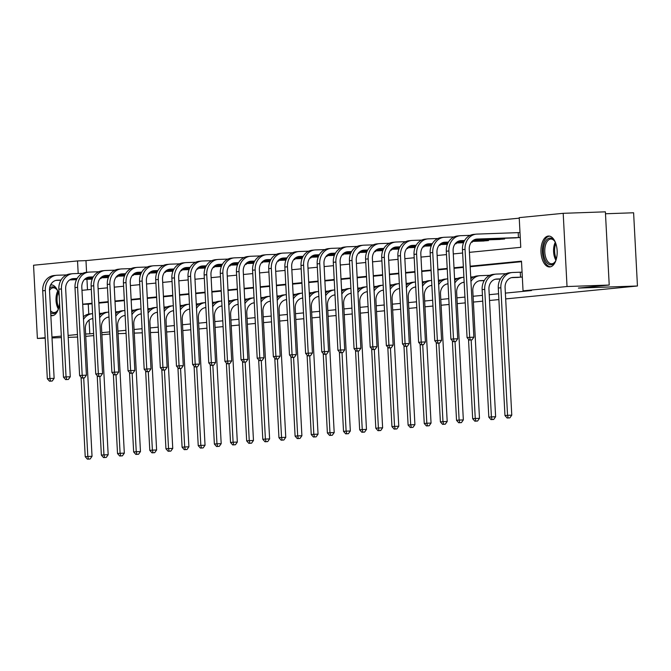 <?xml version="1.0" encoding="UTF-8"?>
<svg xmlns="http://www.w3.org/2000/svg" width="671" height="671" viewBox="0 0 671 671"><rect width="100%" height="100%" fill="white"/><g stroke="black" fill="none" stroke-linecap="round" stroke-linejoin="round"><path stroke-width="1.01" d="M549.876 266.932A15.467 8.102 88 0 1 549.616 266.949A15.467 8.102 88 0 1 540.985 252.036A15.467 8.102 88 0 1 548.257 236.066A15.467 8.102 88 0 1 548.526 236.049A15.467 8.102 88 0 1 557.156 250.962A15.467 8.102 88 0 1 549.876 266.932M59.568 302.764A15.467 8.102 88 0 1 52.321 315.705A15.467 8.102 88 0 1 52.053 315.731A15.467 8.102 88 0 1 50.845 315.596M50.652 284.84A15.467 8.102 88 0 1 50.702 284.84A15.467 8.102 88 0 1 50.962 284.823A15.467 8.102 88 0 1 59.224 296.23M605.485 213.764L633.609 212.774L637.45 285.997L505.682 298.914M45.2 338.184L37.391 338.452L33.55 265.238L77.534 260.927L78.188 273.491M519.237 218.159L85.972 260.625L77.534 260.927M469.423 252.346L520.763 247.314L519.211 217.63L563.195 213.319L567.029 286.534L523.044 290.845L521.493 261.162L470.153 266.194M567.029 286.534L609.218 285.049L605.385 211.835L563.195 213.319M498.888 299.576L489.536 300.499M482.743 301.162L473.39 302.076M465.246 302.873L457.245 303.661M449.1 304.458L441.107 305.246M432.954 306.043L424.961 306.823M416.808 307.62L408.815 308.408M400.671 309.205L392.669 309.994M384.525 310.79L376.532 311.57M368.379 312.376L360.386 313.156M352.233 313.953L344.24 314.741M336.096 315.538L328.094 316.318M319.95 317.123L311.956 317.903M303.804 318.7L295.81 319.488M287.658 320.285L279.664 321.065M271.52 321.87L263.518 322.65M255.374 323.447L247.381 324.236M239.228 325.032L231.235 325.812M223.082 326.618L215.089 327.398M206.945 328.194L198.943 328.983M190.799 329.78L182.806 330.56M174.653 331.365L166.651 331.969M85.972 260.625L86.584 272.342M86.953 279.312L87.498 289.78M99.987 278.65L101.053 278.54L101.019 277.802M116.125 277.064L117.199 276.964L117.157 276.226M132.271 275.479L133.344 275.378L133.303 274.64M148.417 273.902L149.49 273.793L149.448 273.055M164.563 272.317L165.628 272.216L165.594 271.478M180.7 270.732L181.774 270.631L181.732 269.893M196.846 269.155L197.92 269.046L197.878 268.308M212.992 267.57L214.066 267.461L214.024 266.731M229.138 265.984L230.203 265.884L230.17 265.146M245.276 264.408L246.349 264.299L246.307 263.56M261.422 262.822L262.495 262.713L262.453 261.984M277.568 261.237L278.641 261.136L278.599 260.398M293.713 259.66L294.779 259.551L294.745 258.813M309.851 258.075L310.925 257.966L310.883 257.236M325.997 256.49L327.071 256.389L327.029 255.651M342.143 254.913L343.216 254.804L343.175 254.066M358.289 253.328L359.354 253.219L359.32 252.489M374.426 251.742L375.5 251.642L375.458 250.904M390.572 250.166L391.646 250.057L391.604 249.318M406.718 248.58L407.792 248.471L407.75 247.742M422.864 246.995L423.929 246.894L423.896 246.156M439.002 245.418L440.075 245.309L440.033 244.571M455.148 243.833L456.221 243.724L456.179 242.994M471.294 242.248L472.359 242.147L472.325 241.409M482.29 241.057L488.505 240.562L488.471 239.824M498.436 239.472L504.651 238.977L504.609 238.239M514.582 237.895L520.251 237.45M519.991 232.501L518.859 232.611M89.084 320.084L89.805 333.848L93.63 333.47M101.782 332.673L109.776 331.893M117.92 331.088L125.922 330.308M134.066 329.511L142.067 328.723M150.212 327.926L158.205 327.146M166.358 326.341L174.351 325.561M182.495 324.764L190.497 323.976M198.641 323.179L206.634 322.399M214.787 321.594L222.78 320.813M230.933 320.017L238.926 319.228M247.071 318.431L255.072 317.651M263.217 316.846L271.21 316.066M279.362 315.269L287.356 314.481M295.508 313.684L303.502 312.896M311.646 312.099L319.648 311.319M327.792 310.522L335.785 309.734M343.938 308.937L351.931 308.148M360.084 307.352L368.077 306.572M376.221 305.775L384.223 304.986M392.367 304.189L400.361 303.401M408.513 302.604L416.506 301.824M424.659 301.027L432.652 300.239M440.797 299.442L448.798 298.654M456.943 297.857L464.936 297.077M473.089 296.272L482.441 295.357M489.234 294.695L498.587 293.781M505.372 293.11L531.482 290.551L523.044 290.845M521.518 261.69L470.178 266.723M463.384 267.394L454.032 268.308M447.238 268.97L437.886 269.893M431.092 270.556L421.749 271.47M414.955 272.141L405.603 273.055M398.809 273.718L389.457 274.64M382.663 275.303L373.311 276.217M366.517 276.888L357.173 277.802M350.379 278.465L341.027 279.388M334.233 280.05L324.881 280.964M318.088 281.635L308.735 282.55M301.95 283.212L292.598 284.135M285.804 284.798L276.452 285.712M269.658 286.383L260.306 287.297M253.512 287.96L244.16 288.882M237.375 289.545L228.023 290.459M221.229 291.13L211.877 292.044M205.083 292.707L195.731 293.63M188.937 294.292L179.585 295.206M172.799 295.877L163.447 296.792M156.653 297.463L147.301 298.377M140.507 299.04L131.155 299.954M124.361 300.625L115.009 301.539M108.224 302.21L98.872 303.124M92.078 303.787L88.253 304.164L88.773 314.07M102.629 313.198L101.187 313.34M118.775 311.612L117.333 311.755M134.913 310.036L133.479 310.17M151.059 308.45L149.625 308.593M167.205 306.865L165.762 307.008M183.351 305.288L181.908 305.422M199.488 303.703L198.054 303.846M215.634 302.118L214.2 302.26M231.78 300.541L230.338 300.675M247.918 298.956L246.483 299.098M264.064 297.37L262.629 297.513M280.21 295.785L278.775 295.928M296.356 294.208L294.913 294.351M312.493 292.623L311.059 292.766M328.639 291.038L327.205 291.18M344.785 289.461L343.351 289.604M360.931 287.876L359.488 288.018M377.068 286.291L375.634 286.433M393.214 284.714L391.78 284.856M409.36 283.128L407.926 283.271M425.506 281.543L424.064 281.686M441.644 279.966L440.21 280.109M457.79 278.381L456.355 278.524M473.936 276.796L472.501 276.938M490.082 275.219L488.639 275.353M506.219 273.634L504.785 273.776M516.653 277.467L522.323 277.031M522.063 272.082L520.931 272.191M77.593 337.043L68.207 337.37M61.397 337.614L52.011 337.941M609.218 285.049L578.385 288.077L637.45 285.997M89.805 333.848L85.62 333.999M77.459 334.527L68.106 335.441M61.313 336.112L51.969 337.027M45.175 337.689L37.391 338.452M109.885 333.999L101.891 334.787M93.739 335.584L85.745 336.364M118.062 333.68L126.081 333.395M134.259 333.11L142.277 332.824M150.455 332.539L158.473 332.254M463.359 266.865L454.007 267.779M447.213 268.442L437.861 269.365M431.067 270.027L421.715 270.941M414.921 271.612L405.578 272.527M398.784 273.189L389.432 274.112M382.638 274.775L373.286 275.689M366.492 276.36L357.14 277.274M350.346 277.945L341.002 278.859M334.208 279.522L324.856 280.436M318.062 281.107L308.71 282.021M301.916 282.692L292.564 283.607M285.771 284.269L276.427 285.192M269.633 285.854L260.281 286.769M253.487 287.44L244.135 288.354M237.341 289.016L227.989 289.939M221.195 290.602L211.851 291.516M205.058 292.187L195.706 293.101M188.912 293.764L179.56 294.686M172.766 295.349L163.414 296.263M156.62 296.934L147.276 297.849M140.482 298.511L131.13 299.434M124.336 300.096L114.984 301.011M108.19 301.682L98.838 302.596M92.044 303.258L82.701 304.181M81.971 290.325L91.323 289.411M98.117 288.74L107.469 287.825M114.263 287.163L123.607 286.24M130.4 285.578L139.753 284.663M146.546 283.992L155.898 283.078M162.692 282.416L172.044 281.493M178.838 280.83L188.182 279.916M194.976 279.245L204.328 278.331M211.122 277.668L220.474 276.746M227.268 276.083L236.62 275.169M243.414 274.498L252.757 273.583M259.551 272.921L268.903 271.998M275.697 271.336L285.049 270.421M291.843 269.75L301.195 268.836M307.981 268.174L317.333 267.251M324.127 266.588L333.479 265.674M340.272 265.003L349.625 264.089M356.418 263.426L365.77 262.504M372.556 261.841L381.908 260.927M388.702 260.256L398.054 259.341M404.848 258.679L414.2 257.756M420.994 257.094L430.346 256.179M437.131 255.508L446.483 254.594M453.277 253.932L462.629 253.009M88.253 304.164L82.709 304.357M92.858 318.759L91.751 318.8M99.409 313.407L102.445 313.282M92.85 318.608A9.914 8.438 84.4 0 0 92.816 318.608A9.914 8.438 84.4 0 0 85.351 328.773L92.036 456.314L90.124 459.006L87.406 459.165L90.124 459.006M87.406 459.165L85.225 456.716L81.057 377.211M85.225 456.716L87.817 456.465L83.699 377.958M83.498 319.421A14.871 12.657 -95.6 0 1 92.338 313.676A14.871 12.657 -95.6 0 1 92.59 313.659M83.355 316.779A14.871 12.657 -95.6 0 1 89.746 313.936L92.338 313.676M88.438 459.065L87.817 456.465L92.036 456.314M100.583 314.347L100.533 313.365M49.503 381.203L52.221 381.036L49.503 381.203L47.322 378.746L49.914 378.494L45.301 290.535A14.871 12.657 -95.6 0 1 56.507 275.286A14.871 12.657 -95.6 0 1 57.178 275.244L66.563 274.917M92.221 279.128L84.554 279.396M76.519 279.681L69.658 279.924M60.91 280.235L55.928 280.411M92.279 278.968L84.722 279.228M76.595 279.513L69.918 279.748M61.002 280.067L57.438 280.193A9.914 8.438 84.4 0 0 56.993 280.218A9.914 8.438 84.4 0 0 49.52 290.384L54.133 378.343L52.221 381.036M47.322 378.746L42.718 290.786A14.871 12.657 -95.6 0 1 53.923 275.546L56.507 275.286M50.535 381.094L49.914 378.494L54.133 378.343M58.578 308.509A13.378 7.012 88 0 1 57.538 310.623A13.378 7.012 88 0 1 50.694 312.728M50.585 310.765A12.388 6.492 -92 0 0 54.141 312.577A12.388 6.492 -92 0 0 57.781 310.203M51.952 284.898A15.366 8.044 -92 0 0 50.392 285.393M50.803 314.867A15.366 8.044 -92 0 0 53.034 315.58M49.637 288.06A13.378 7.012 88 0 1 56.792 289.528A13.378 7.012 88 0 1 57.974 291.558M57.069 289.931A12.388 6.492 -92 0 0 53.269 287.817A12.388 6.492 -92 0 0 49.52 290.342M556.133 259.736A13.378 7.012 88 0 1 555.102 261.849A13.378 7.012 88 0 1 551.117 264.81A13.378 7.012 88 0 1 543.435 252.137A13.378 7.012 88 0 1 549.717 238.096A13.378 7.012 88 0 1 554.355 240.755A13.378 7.012 88 0 1 555.538 242.785M554.632 241.157A12.388 6.492 -92 0 0 550.824 239.044A12.388 6.492 -92 0 0 550.614 239.052A12.388 6.492 -92 0 0 544.785 251.851A12.388 6.492 -92 0 0 551.696 263.804A12.388 6.492 -92 0 0 551.914 263.787A12.388 6.492 -92 0 0 555.345 261.43M549.515 236.125A15.366 8.044 -92 0 0 542.378 251.734A15.366 8.044 -92 0 0 550.597 266.806M109.004 317.173L107.897 317.215M115.555 311.83L118.591 311.696M108.996 317.022A9.914 8.438 84.4 0 0 108.962 317.031A9.914 8.438 84.4 0 0 101.489 327.188L108.174 454.728L106.27 457.421L103.544 457.588L106.27 457.421M103.544 457.588L101.371 455.131L97.203 375.634M101.371 455.131L103.955 454.879L99.845 376.372M99.644 317.844A14.871 12.657 -95.6 0 1 108.484 312.099A14.871 12.657 -95.6 0 1 108.736 312.074M99.501 315.194A14.871 12.657 -95.6 0 1 105.892 312.35L108.484 312.099M104.584 457.488L103.955 454.879L108.174 454.728M116.72 312.761L116.67 311.789M125.15 315.596L124.043 315.63M131.692 310.245L134.728 310.111M124.663 315.504L125.141 315.454A9.914 8.438 84.4 0 0 125.108 315.445A9.914 8.438 84.4 0 0 117.635 325.611L124.32 453.151L122.416 455.844L119.69 456.003L122.416 455.844M119.69 456.003L117.517 453.554L113.349 374.049M117.517 453.554L120.101 453.294L115.982 374.787M115.781 316.259A14.871 12.657 -95.6 0 1 124.621 310.514A14.871 12.657 -95.6 0 1 124.881 310.488M115.647 313.617A14.871 12.657 -95.6 0 1 122.038 310.765L124.621 310.514M120.721 455.903L120.101 453.294L124.32 453.151M132.866 311.176L132.816 310.203M65.649 379.618L68.367 379.459L65.649 379.618L63.468 377.169L66.052 376.909L61.447 288.949A14.871 12.657 -95.6 0 1 72.653 273.709A14.871 12.657 -95.6 0 1 73.324 273.659L82.701 273.332M108.366 277.551L100.692 277.819M92.657 278.096L85.804 278.339M77.056 278.65L72.074 278.826M108.425 277.383L100.86 277.651M92.741 277.937L86.064 278.171M77.148 278.482L73.584 278.608A9.914 8.438 84.4 0 0 73.139 278.641A9.914 8.438 84.4 0 0 65.666 288.798L70.27 376.767L68.367 379.459M63.468 377.169L58.855 289.201A14.871 12.657 -95.6 0 1 70.069 273.961L72.653 273.709M66.681 379.518L66.052 376.909L70.27 376.767M81.787 378.033L84.512 377.874L81.787 378.033L79.614 375.584L82.198 375.332L77.593 287.364A14.871 12.657 -95.6 0 1 88.798 272.124A14.871 12.657 -95.6 0 1 89.469 272.082L98.847 271.747M124.504 275.966L116.838 276.234M108.803 276.519L101.942 276.762M93.194 277.064L88.211 277.24M124.571 275.798L117.006 276.066M108.887 276.351L102.21 276.586M93.294 276.905L89.729 277.022A9.914 8.438 84.4 0 0 89.277 277.056A9.914 8.438 84.4 0 0 81.812 287.222L86.416 375.181L84.512 377.874M79.614 375.584L75.001 287.624A14.871 12.657 -95.6 0 1 86.207 272.376L88.798 272.124M82.827 377.932L82.198 375.332L86.416 375.181M141.296 314.011L140.189 314.053M147.838 308.66L150.874 308.534M140.809 313.919L141.287 313.877A9.914 8.438 84.4 0 0 141.254 313.86A9.914 8.438 84.4 0 0 133.781 324.026L140.465 451.566L138.553 454.259L135.836 454.418L138.553 454.259M135.836 454.418L133.655 451.969L129.495 372.464M133.655 451.969L136.247 451.717L132.128 373.202M131.927 314.674A14.871 12.657 -95.6 0 1 140.767 308.928A14.871 12.657 -95.6 0 1 141.027 308.912M131.793 312.032A14.871 12.657 -95.6 0 1 138.184 309.188L140.767 308.928M136.867 454.317L136.247 451.717L140.465 451.566M149.012 309.599L148.962 308.618M157.433 312.426L156.326 312.468M163.984 307.075L167.02 306.949M157.425 312.275A9.914 8.438 84.4 0 0 157.391 312.283A9.914 8.438 84.4 0 0 149.927 322.441L156.611 449.981L154.699 452.673L151.981 452.841L154.699 452.673M151.981 452.841L149.801 450.384L145.632 370.887M149.801 450.384L152.392 450.132L148.274 371.625M148.073 313.097A14.871 12.657 -95.6 0 1 156.913 307.352A14.871 12.657 -95.6 0 1 157.165 307.326M147.93 310.447A14.871 12.657 -95.6 0 1 154.322 307.603L156.913 307.352M153.013 452.74L152.392 450.132L156.611 449.981M165.158 308.014L165.108 307.041M173.579 310.849L172.472 310.883M180.13 305.498L183.166 305.364M173.093 310.757L173.571 310.707A9.914 8.438 84.4 0 0 173.537 310.698A9.914 8.438 84.4 0 0 166.064 320.864L172.749 448.404L170.845 451.097L168.119 451.256L170.845 451.097M168.119 451.256L165.947 448.807L161.778 369.302M165.947 448.807L168.53 448.547L164.42 370.04M164.219 311.512A14.871 12.657 -95.6 0 1 173.059 305.766A14.871 12.657 -95.6 0 1 173.311 305.741M164.076 308.87A14.871 12.657 -95.6 0 1 170.468 306.018L173.059 305.766M169.159 451.155L168.53 448.547L172.749 448.404M181.296 306.429L181.245 305.456M97.932 376.456L100.658 376.288L97.932 376.456L95.752 373.999L98.343 373.747L93.73 285.787A14.871 12.657 -95.6 0 1 104.936 270.539A14.871 12.657 -95.6 0 1 105.615 270.497L114.993 270.17M140.65 274.38L132.984 274.649M124.949 274.934L118.088 275.177M109.339 275.487L104.357 275.664M140.717 274.221L133.152 274.481M125.024 274.766L118.348 275.001M109.44 275.32L105.875 275.445A9.914 8.438 84.4 0 0 105.422 275.471A9.914 8.438 84.4 0 0 97.949 285.636L102.562 373.596L100.658 376.288M95.752 373.999L91.147 286.039A14.871 12.657 -95.6 0 1 102.353 270.799L104.936 270.539M98.964 376.347L98.343 373.747L102.562 373.596M114.078 374.871L116.796 374.712L114.078 374.871L111.898 372.422L114.489 372.162L109.876 284.202A14.871 12.657 -95.6 0 1 121.082 268.962A14.871 12.657 -95.6 0 1 121.753 268.912L131.139 268.585M156.796 272.803L149.13 273.072M141.095 273.349L134.234 273.592M125.485 273.902L120.503 274.078M156.855 272.636L149.297 272.904M141.17 273.189L134.494 273.424M125.578 273.734L122.013 273.86A9.914 8.438 84.4 0 0 121.568 273.894A9.914 8.438 84.4 0 0 114.095 284.051L118.708 372.019L116.796 374.712M111.898 372.422L107.293 284.454A14.871 12.657 -95.6 0 1 118.499 269.214L121.082 268.962M115.11 374.77L114.489 372.162L118.708 372.019M130.224 373.286L132.942 373.126L130.224 373.286L128.044 370.837L130.627 370.585L126.022 282.617A14.871 12.657 -95.6 0 1 137.228 267.377A14.871 12.657 -95.6 0 1 137.899 267.335L147.276 266.999M172.933 271.218L165.267 271.487M157.232 271.772L150.379 272.015M141.631 272.317L136.649 272.493M173.001 271.05L165.435 271.319M157.316 271.604L150.639 271.839M141.724 272.149L138.159 272.275A9.914 8.438 84.4 0 0 137.714 272.309A9.914 8.438 84.4 0 0 130.241 282.474L134.846 370.434L132.942 373.126M128.044 370.837L123.43 282.868A14.871 12.657 -95.6 0 1 134.645 267.628L137.228 267.377M131.256 373.185L130.627 370.585L134.846 370.434M189.725 309.264L188.618 309.306M196.268 303.913L199.304 303.787M189.239 309.172L189.717 309.13A9.914 8.438 84.4 0 0 189.683 309.113A9.914 8.438 84.4 0 0 182.21 319.279L188.895 446.819L186.991 449.511L184.265 449.671L186.991 449.511M184.265 449.671L182.093 447.222L177.924 367.716M182.093 447.222L184.676 446.97L180.558 368.454M180.356 309.927A14.871 12.657 -95.6 0 1 189.197 304.181A14.871 12.657 -95.6 0 1 189.457 304.164M180.222 307.284A14.871 12.657 -95.6 0 1 186.613 304.441L189.197 304.181M185.297 449.57L184.676 446.97L188.895 446.819M197.442 304.852L197.391 303.871M146.362 371.7L149.088 371.541L146.362 371.7L144.19 369.251L146.773 369L142.168 281.04A14.871 12.657 -95.6 0 1 153.374 265.791A14.871 12.657 -95.6 0 1 154.045 265.75L163.422 265.422M189.079 269.633L181.413 269.901M173.378 270.187L166.517 270.43M157.769 270.74L152.787 270.908M189.147 269.474L181.581 269.734M173.462 270.019L166.785 270.254M157.87 270.572L154.305 270.698A9.914 8.438 84.4 0 0 153.852 270.723A9.914 8.438 84.4 0 0 146.387 280.889L150.992 368.849L149.088 371.541M144.19 369.251L139.576 281.292A14.871 12.657 -95.6 0 1 150.782 266.043L153.374 265.791M147.402 371.6L146.773 369L150.992 368.849M205.871 307.679L204.764 307.721M212.413 302.327L215.45 302.202M205.385 307.595L205.863 307.544A9.914 8.438 84.4 0 0 205.829 307.536A9.914 8.438 84.4 0 0 198.356 317.693L205.041 445.234L203.128 447.926L200.411 448.094L203.128 447.926M200.411 448.094L198.23 445.636L194.07 366.14M198.23 445.636L200.822 445.385L196.704 366.878M196.502 308.35A14.871 12.657 -95.6 0 1 205.343 302.604A14.871 12.657 -95.6 0 1 205.603 302.579M196.368 305.699A14.871 12.657 -95.6 0 1 202.759 302.856L205.343 302.604M201.443 447.993L200.822 445.385L205.041 445.234M213.588 303.267L213.537 302.294M162.508 370.124L165.234 369.964L162.508 370.124L160.327 367.666L162.919 367.414L158.306 279.455A14.871 12.657 -95.6 0 1 169.511 264.215A14.871 12.657 -95.6 0 1 170.191 264.164L179.568 263.837M205.225 268.056L197.559 268.325M189.524 268.601L182.663 268.845M173.915 269.155L168.933 269.331M205.292 267.888L197.727 268.157M189.599 268.442L182.923 268.677M174.015 268.987L170.451 269.113A9.914 8.438 84.4 0 0 169.998 269.146A9.914 8.438 84.4 0 0 162.525 279.304L167.138 367.272L165.234 369.964M160.327 367.666L155.722 279.706A14.871 12.657 -95.6 0 1 166.928 264.466L169.511 264.215M163.539 370.023L162.919 367.414L167.138 367.272M222.009 306.102L220.902 306.135M228.559 300.751L231.596 300.616M222 305.951A9.914 8.438 84.4 0 0 221.967 305.951A9.914 8.438 84.4 0 0 214.502 316.116L221.187 443.657L219.274 446.349L216.557 446.509L219.274 446.349M216.557 446.509L214.376 444.059L210.208 364.554M214.376 444.059L216.968 443.799L212.85 365.292M212.648 306.764A14.871 12.657 -95.6 0 1 221.489 301.019A14.871 12.657 -95.6 0 1 221.74 300.994M212.506 304.114A14.871 12.657 -95.6 0 1 218.897 301.271L221.489 301.019M217.589 446.408L216.968 443.799L221.187 443.657M229.734 301.682L229.683 300.709M178.654 368.538L181.371 368.379L178.654 368.538L176.473 366.089L179.065 365.838L174.452 277.869A14.871 12.657 -95.6 0 1 185.657 262.629A14.871 12.657 -95.6 0 1 186.328 262.587L195.714 262.252M221.371 266.471L213.705 266.739M205.67 267.024L198.809 267.268M190.061 267.57L185.079 267.746M221.43 266.303L213.873 266.572M205.745 266.857L199.069 267.092M190.153 267.402L186.588 267.528A9.914 8.438 84.4 0 0 186.144 267.561A9.914 8.438 84.4 0 0 178.671 277.719L183.284 365.687L181.371 368.379M176.473 366.089L171.868 278.121A14.871 12.657 -95.6 0 1 183.074 262.881L185.657 262.629M179.685 368.438L179.065 365.838L183.284 365.687M238.155 304.517L237.048 304.559M244.705 299.165L247.742 299.04M237.668 304.424L238.146 304.382A9.914 8.438 84.4 0 0 238.113 304.366A9.914 8.438 84.4 0 0 230.639 314.531L237.324 442.072L235.42 444.764L232.694 444.923L235.42 444.764M232.694 444.923L230.522 442.474L226.353 362.969M230.522 442.474L233.105 442.223L228.996 363.707M228.794 305.179A14.871 12.657 -95.6 0 1 237.635 299.434A14.871 12.657 -95.6 0 1 237.886 299.417M228.652 302.537A14.871 12.657 -95.6 0 1 235.043 299.694L237.635 299.434M233.734 444.823L233.105 442.223L237.324 442.072M245.871 300.105L245.821 299.123M194.791 366.953L197.517 366.794L194.791 366.953L192.619 364.504L195.202 364.252L190.598 276.293A14.871 12.657 -95.6 0 1 201.803 261.044A14.871 12.657 -95.6 0 1 202.474 261.002L211.851 260.675M237.509 264.886L229.843 265.154M221.807 265.439L214.955 265.682M206.207 265.993L201.225 266.161M237.576 264.726L230.01 264.986M221.891 265.271L215.215 265.506M206.299 265.825L202.734 265.951A9.914 8.438 84.4 0 0 202.29 265.976A9.914 8.438 84.4 0 0 194.816 276.142L199.421 364.101L197.517 366.794M192.619 364.504L188.006 276.544A14.871 12.657 -95.6 0 1 199.22 261.296L201.803 261.044M195.831 366.852L195.202 364.252L199.421 364.101M254.301 302.931L253.193 302.973M260.843 297.58L263.879 297.454M253.814 302.847L254.292 302.797A9.914 8.438 84.4 0 0 254.259 302.789A9.914 8.438 84.4 0 0 246.785 312.946L253.47 440.486L251.566 443.179L248.84 443.346L251.566 443.179M248.84 443.346L246.668 440.889L242.499 361.392M246.668 440.889L249.251 440.637L245.133 362.13M244.932 303.602A14.871 12.657 -95.6 0 1 253.772 297.857A14.871 12.657 -95.6 0 1 254.032 297.832M244.798 300.952A14.871 12.657 -95.6 0 1 251.189 298.109L253.772 297.857M249.872 443.237L249.251 440.637L253.47 440.486M262.017 298.52L261.967 297.547M210.937 365.376L213.663 365.217L210.937 365.376L208.765 362.919L211.348 362.667L206.743 274.707A14.871 12.657 -95.6 0 1 217.949 259.467A14.871 12.657 -95.6 0 1 218.62 259.417L227.997 259.09M253.655 263.3L245.989 263.577M237.953 263.854L231.092 264.097M222.344 264.408L217.362 264.584M253.722 263.141L246.156 263.409M238.029 263.695L231.361 263.929M222.445 264.24L218.88 264.366A9.914 8.438 84.4 0 0 218.427 264.399A9.914 8.438 84.4 0 0 210.962 274.556L215.567 362.525L213.663 365.217M208.765 362.919L204.152 274.959A14.871 12.657 -95.6 0 1 215.357 259.719L217.949 259.467M211.977 365.276L211.348 362.667L215.567 362.525M270.447 301.354L269.339 301.388M276.989 296.003L280.025 295.869M269.96 301.262L270.438 301.212A9.914 8.438 84.4 0 0 270.405 301.204A9.914 8.438 84.4 0 0 262.931 311.369L269.616 438.909L267.704 441.602L264.986 441.761L267.704 441.602M264.986 441.761L262.806 439.312L258.645 359.807M262.806 439.312L265.397 439.052L261.279 360.545M261.078 302.017A14.871 12.657 -95.6 0 1 269.918 296.272A14.871 12.657 -95.6 0 1 270.178 296.246M260.944 299.367A14.871 12.657 -95.6 0 1 267.335 296.523L269.918 296.272M266.018 441.661L265.397 439.052L269.616 438.909M278.163 296.934L278.113 295.961M227.083 363.791L229.809 363.632L227.083 363.791L224.902 361.342L227.494 361.09L222.881 273.122A14.871 12.657 -95.6 0 1 234.087 257.882A14.871 12.657 -95.6 0 1 234.766 257.84L244.143 257.505M269.801 261.724L262.135 261.992M254.099 262.277L247.238 262.512M238.49 262.822L233.508 262.998M269.868 261.556L262.302 261.824M254.175 262.109L247.498 262.344M238.591 262.655L235.026 262.78A9.914 8.438 84.4 0 0 234.573 262.814A9.914 8.438 84.4 0 0 227.1 272.971L231.713 360.939L229.809 363.632M224.902 361.342L220.298 273.374A14.871 12.657 -95.6 0 1 231.503 258.134L234.087 257.882M228.115 363.69L227.494 361.09L231.713 360.939M286.584 299.769L285.477 299.811M293.135 294.418L296.171 294.284M286.576 299.618A9.914 8.438 84.4 0 0 286.542 299.618A9.914 8.438 84.4 0 0 279.077 309.784L285.762 437.324L283.85 440.017L281.132 440.176L283.85 440.017M281.132 440.176L278.951 437.727L274.783 358.222M278.951 437.727L281.543 437.475L277.425 358.96M277.224 300.432A14.871 12.657 -95.6 0 1 286.064 294.686A14.871 12.657 -95.6 0 1 286.316 294.67M277.081 297.79A14.871 12.657 -95.6 0 1 283.472 294.946L286.064 294.686M282.164 440.075L281.543 437.475L285.762 437.324M294.309 295.357L294.259 294.376M243.229 362.206L245.947 362.046L243.229 362.206L241.048 359.757L243.64 359.505L239.027 271.537A14.871 12.657 -95.6 0 1 250.233 256.297A14.871 12.657 -95.6 0 1 250.904 256.255L260.289 255.919M285.947 260.138L278.28 260.407M270.245 260.692L263.384 260.935M254.636 261.245L249.654 261.413M286.005 259.971L278.448 260.239M270.321 260.524L263.644 260.759M254.728 261.078L251.164 261.204A9.914 8.438 84.4 0 0 250.719 261.229A9.914 8.438 84.4 0 0 243.246 271.394L247.859 359.354L245.947 362.046M241.048 359.757L236.444 271.797A14.871 12.657 -95.6 0 1 247.649 256.548L250.233 256.297M244.261 362.105L243.64 359.505L247.859 359.354M302.73 298.184L301.623 298.226M309.281 292.833L312.317 292.707M302.244 298.1L302.722 298.05A9.914 8.438 84.4 0 0 302.688 298.041A9.914 8.438 84.4 0 0 295.215 308.199L301.9 435.739L299.996 438.431L297.27 438.599L299.996 438.431M297.27 438.599L295.097 436.142L290.929 356.637M295.097 436.142L297.681 435.89L293.571 357.383M293.37 298.855A14.871 12.657 -95.6 0 1 302.21 293.11A14.871 12.657 -95.6 0 1 302.462 293.084M293.227 296.205A14.871 12.657 -95.6 0 1 299.618 293.361L302.21 293.11M298.31 438.49L297.681 435.89L301.9 435.739M310.447 293.772L310.396 292.799M259.367 360.629L262.093 360.47L259.367 360.629L257.194 358.171L259.778 357.92L255.173 269.96A14.871 12.657 -95.6 0 1 266.379 254.72A14.871 12.657 -95.6 0 1 267.05 254.67L276.427 254.343M302.084 258.553L294.418 258.83M286.383 259.107L279.53 259.35M270.782 259.66L265.8 259.836M302.151 258.394L294.586 258.662M286.467 258.947L279.79 259.182M270.874 259.492L267.31 259.618A9.914 8.438 84.4 0 0 266.865 259.652A9.914 8.438 84.4 0 0 259.392 269.809L263.997 357.769L262.093 360.47M257.194 358.171L252.581 270.212A14.871 12.657 -95.6 0 1 263.795 254.972L266.379 254.72M260.407 360.528L259.778 357.92L263.997 357.769M318.876 296.607L317.769 296.641M325.418 291.256L328.454 291.122M318.389 296.515L318.868 296.465A9.914 8.438 84.4 0 0 318.834 296.456A9.914 8.438 84.4 0 0 311.361 306.622L318.046 434.162L316.142 436.855L313.416 437.014L316.142 436.855M313.416 437.014L311.243 434.565L307.075 355.06M311.243 434.565L313.827 434.305L309.708 355.798M309.507 297.27A14.871 12.657 -95.6 0 1 318.348 291.524A14.871 12.657 -95.6 0 1 318.608 291.499M309.373 294.619A14.871 12.657 -95.6 0 1 315.764 291.776L318.348 291.524M314.447 436.913L313.827 434.305L318.046 434.162M326.592 292.187L326.542 291.214M275.513 359.044L278.239 358.884L275.513 359.044L273.34 356.595L275.924 356.343L271.319 268.375A14.871 12.657 -95.6 0 1 282.525 253.135A14.871 12.657 -95.6 0 1 283.196 253.093L292.573 252.757M318.23 256.976L310.564 257.245M302.529 257.53L295.668 257.765M286.92 258.075L281.937 258.251M318.297 256.808L310.732 257.077M302.604 257.362L295.936 257.597M287.02 257.907L283.456 258.033A9.914 8.438 84.4 0 0 283.003 258.067A9.914 8.438 84.4 0 0 275.538 268.224L280.142 356.192L278.239 358.884M273.34 356.595L268.727 268.626A14.871 12.657 -95.6 0 1 279.933 253.386L282.525 253.135M276.553 358.943L275.924 356.343L280.142 356.192M335.022 295.022L333.915 295.055M341.564 289.671L344.6 289.536M335.014 294.871A9.914 8.438 84.4 0 0 334.98 294.871A9.914 8.438 84.4 0 0 327.507 305.037L334.192 432.577L332.279 435.269L329.562 435.429L332.279 435.269M329.562 435.429L327.381 432.98L323.221 353.474M327.381 432.98L329.973 432.728L325.854 354.213M325.653 295.685A14.871 12.657 -95.6 0 1 334.493 289.939A14.871 12.657 -95.6 0 1 334.754 289.922M325.519 293.042A14.871 12.657 -95.6 0 1 331.91 290.191L334.493 289.939M330.593 435.328L329.973 432.728L334.192 432.577M342.738 290.61L342.688 289.629M291.659 357.458L294.384 357.299L291.659 357.458L289.478 355.009L292.07 354.758L287.456 266.79A14.871 12.657 -95.6 0 1 298.662 251.55A14.871 12.657 -95.6 0 1 299.341 251.508L308.719 251.172M334.376 255.391L326.71 255.659M318.675 255.945L311.814 256.188M303.066 256.49L298.083 256.666M334.443 255.223L326.878 255.492M318.75 255.777L312.074 256.012M303.166 256.33L299.601 256.456A9.914 8.438 84.4 0 0 299.149 256.481A9.914 8.438 84.4 0 0 291.675 266.647L296.288 354.607L294.384 357.299M289.478 355.009L284.873 267.05A14.871 12.657 -95.6 0 1 296.079 251.801L298.662 251.55M292.69 357.358L292.07 354.758L296.288 354.607M351.159 293.437L350.052 293.479M357.71 288.085L360.746 287.96M351.151 293.286A9.914 8.438 84.4 0 0 351.118 293.294A9.914 8.438 84.4 0 0 343.653 303.451L350.337 430.992L348.425 433.684L345.708 433.852L348.425 433.684M345.708 433.852L343.527 431.394L339.358 351.889M343.527 431.394L346.119 431.143L342 352.636M341.799 294.108A14.871 12.657 -95.6 0 1 350.639 288.362A14.871 12.657 -95.6 0 1 350.891 288.337M341.656 291.457A14.871 12.657 -95.6 0 1 348.048 288.614L350.639 288.362M346.739 433.743L346.119 431.143L350.337 430.992M358.884 289.025L358.834 288.052M307.804 355.882L310.522 355.722L307.804 355.882L305.624 353.424L308.215 353.172L303.602 265.213A14.871 12.657 -95.6 0 1 314.808 249.964A14.871 12.657 -95.6 0 1 315.479 249.922L324.865 249.595M350.522 253.806L342.856 254.083M334.821 254.359L327.96 254.603M319.211 254.913L314.229 255.089M350.581 253.646L343.024 253.915M334.896 254.2L328.22 254.435M319.304 254.745L315.739 254.871A9.914 8.438 84.4 0 0 315.295 254.905A9.914 8.438 84.4 0 0 307.821 265.062L312.434 353.021L310.522 355.722M305.624 353.424L301.019 265.464A14.871 12.657 -95.6 0 1 312.225 250.224L314.808 249.964M308.836 355.781L308.215 353.172L312.434 353.021M367.305 291.851L366.198 291.893M373.856 286.509L376.892 286.374M366.819 291.768L367.297 291.717A9.914 8.438 84.4 0 0 367.263 291.709A9.914 8.438 84.4 0 0 359.79 301.866L366.475 429.415L364.571 432.107L361.845 432.267L364.571 432.107M361.845 432.267L359.673 429.817L355.504 350.312M359.673 429.817L362.256 429.557L358.146 351.05M357.945 292.522A14.871 12.657 -95.6 0 1 366.777 286.777A14.871 12.657 -95.6 0 1 367.037 286.752M357.802 289.872A14.871 12.657 -95.6 0 1 364.194 287.029L366.777 286.777M362.885 432.166L362.256 429.557L366.475 429.415M375.022 287.44L374.972 286.467M323.942 354.296L326.668 354.137L323.942 354.296L321.77 351.847L324.353 351.587L319.748 263.628A14.871 12.657 -95.6 0 1 330.954 248.387A14.871 12.657 -95.6 0 1 331.625 248.337L341.002 248.01M366.66 252.229L358.993 252.497M350.958 252.782L344.106 253.017M335.357 253.328L330.375 253.504M366.727 252.061L359.161 252.33M351.042 252.615L344.366 252.85M335.45 253.16L331.885 253.286A9.914 8.438 84.4 0 0 331.44 253.319A9.914 8.438 84.4 0 0 323.967 263.477L328.572 351.445L326.668 354.137M321.77 351.847L317.157 263.879A14.871 12.657 -95.6 0 1 328.362 248.639L330.954 248.387M324.982 354.196L324.353 351.587L328.572 351.445M383.451 290.275L382.344 290.308M389.994 284.923L393.03 284.789M382.965 290.182L383.443 290.14A9.914 8.438 84.4 0 0 383.409 290.124A9.914 8.438 84.4 0 0 375.936 300.289L382.621 427.83L380.717 430.522L377.991 430.681L380.717 430.522M377.991 430.681L375.819 428.232L371.65 348.727M375.819 428.232L378.402 427.981L374.284 349.465M374.082 290.937A14.871 12.657 -95.6 0 1 382.923 285.192A14.871 12.657 -95.6 0 1 383.183 285.175M373.948 288.295A14.871 12.657 -95.6 0 1 380.34 285.443L382.923 285.192M379.023 430.581L378.402 427.981L382.621 427.83M391.168 285.863L391.118 284.881M340.088 352.711L342.814 352.552L340.088 352.711L337.916 350.262L340.499 350.01L335.894 262.042A14.871 12.657 -95.6 0 1 347.1 246.802A14.871 12.657 -95.6 0 1 347.771 246.76L357.148 246.425M382.805 250.644L375.139 250.912M367.104 251.197L360.243 251.44M351.495 251.742L346.513 251.919M382.873 250.476L375.307 250.744M367.18 251.029L360.512 251.264M351.596 251.583L348.031 251.709A9.914 8.438 84.4 0 0 347.578 251.734A9.914 8.438 84.4 0 0 340.113 261.9L344.718 349.859L342.814 352.552M337.916 350.262L333.302 262.302A14.871 12.657 -95.6 0 1 344.508 247.054L347.1 246.802M341.128 352.611L340.499 350.01L344.718 349.859M399.597 288.689L398.49 288.731M406.14 283.338L409.176 283.212M399.589 288.538A9.914 8.438 84.4 0 0 399.555 288.547A9.914 8.438 84.4 0 0 392.082 298.704L398.767 426.244L396.855 428.937L394.137 429.096L396.855 428.937M394.137 429.096L391.956 426.647L387.796 347.142M391.956 426.647L394.548 426.395L390.43 347.888M390.228 289.36A14.871 12.657 -95.6 0 1 399.069 283.615A14.871 12.657 -95.6 0 1 399.329 283.59M390.094 286.71A14.871 12.657 -95.6 0 1 396.486 283.867L399.069 283.615M395.169 428.995L394.548 426.395L398.767 426.244M407.314 284.278L407.263 283.305M356.234 351.134L358.96 350.975L356.234 351.134L354.053 348.677L356.645 348.425L352.032 260.465A14.871 12.657 -95.6 0 1 363.237 245.217A14.871 12.657 -95.6 0 1 363.917 245.175L373.294 244.848M398.951 249.058L391.285 249.335M383.25 249.612L376.389 249.855M367.641 250.166L362.659 250.342M399.019 248.899L391.453 249.159M383.326 249.453L376.649 249.687M367.742 249.998L364.177 250.124A9.914 8.438 84.4 0 0 363.724 250.157A9.914 8.438 84.4 0 0 356.251 260.314L360.864 348.274L358.96 350.975M354.053 348.677L349.448 260.717A14.871 12.657 -95.6 0 1 360.654 245.477L363.237 245.217M357.266 351.034L356.645 348.425L360.864 348.274M415.735 287.104L414.628 287.146M422.285 281.761L425.322 281.627M415.248 287.02L415.726 286.97A9.914 8.438 84.4 0 0 415.693 286.962A9.914 8.438 84.4 0 0 408.228 297.119L414.913 424.668L413 427.36L410.283 427.519L413 427.36M410.283 427.519L408.102 425.062L403.934 345.565M408.102 425.062L410.686 424.81L406.576 346.303M406.374 287.775A14.871 12.657 -95.6 0 1 415.215 282.03A14.871 12.657 -95.6 0 1 415.466 282.005M406.232 285.125A14.871 12.657 -95.6 0 1 412.623 282.281L415.215 282.03M411.315 427.419L410.686 424.81L414.913 424.668M423.46 282.692L423.409 281.719M372.38 349.549L375.097 349.39L372.38 349.549L370.199 347.1L372.791 346.84L368.178 258.88A14.871 12.657 -95.6 0 1 379.383 243.64A14.871 12.657 -95.6 0 1 380.054 243.59L389.44 243.263M415.097 247.482L407.431 247.75M399.396 248.035L392.535 248.27M383.787 248.58L378.805 248.756M415.156 247.314L407.599 247.582M399.471 247.867L392.795 248.102M383.879 248.413L380.314 248.538A9.914 8.438 84.4 0 0 379.87 248.572A9.914 8.438 84.4 0 0 372.397 258.729L377.01 346.697L375.097 349.39M370.199 347.1L365.594 259.132A14.871 12.657 -95.6 0 1 376.8 243.892L379.383 243.64M373.411 349.448L372.791 346.84L377.01 346.697M431.881 285.527L430.774 285.561M438.431 280.176L441.468 280.042M431.394 285.435L431.872 285.393A9.914 8.438 84.4 0 0 431.839 285.376A9.914 8.438 84.4 0 0 424.366 295.542L431.05 423.082L429.146 425.775L426.421 425.934L429.146 425.775M426.421 425.934L424.248 423.485L420.08 343.98M424.248 423.485L426.831 423.233L422.722 344.718M422.52 286.19A14.871 12.657 -95.6 0 1 431.352 280.444A14.871 12.657 -95.6 0 1 431.612 280.428M422.378 283.548A14.871 12.657 -95.6 0 1 428.769 280.696L431.352 280.444M427.461 425.833L426.831 423.233L431.05 423.082M439.597 281.107L439.547 280.134M388.517 347.964L391.243 347.804L388.517 347.964L386.345 345.515L388.928 345.263L384.324 257.295A14.871 12.657 -95.6 0 1 395.529 242.055A14.871 12.657 -95.6 0 1 396.2 242.013L405.578 241.677M431.235 245.896L423.569 246.165M415.534 246.45L408.681 246.693M399.933 246.995L394.951 247.171M431.302 245.729L423.736 245.997M415.617 246.282L408.941 246.517M400.025 246.836L396.46 246.962A9.914 8.438 84.4 0 0 396.016 246.987A9.914 8.438 84.4 0 0 388.543 257.152L393.147 345.112L391.243 347.804M386.345 345.515L381.732 257.555A14.871 12.657 -95.6 0 1 392.938 242.306L395.529 242.055M389.557 347.863L388.928 345.263L393.147 345.112M448.027 283.942L446.92 283.984M454.569 278.591L457.605 278.465M447.54 283.85L448.018 283.808A9.914 8.438 84.4 0 0 447.985 283.799A9.914 8.438 84.4 0 0 440.512 293.957L447.196 421.497L445.292 424.189L442.566 424.349L445.292 424.189M442.566 424.349L440.394 421.9L436.225 342.395M440.394 421.9L442.977 421.648L438.859 343.141M438.658 284.613A14.871 12.657 -95.6 0 1 447.498 278.859A14.871 12.657 -95.6 0 1 447.758 278.842M438.524 281.963A14.871 12.657 -95.6 0 1 444.915 279.119L447.498 278.859M443.598 424.248L442.977 421.648L447.196 421.497M455.743 279.53L455.693 278.557M404.663 346.387L407.389 346.219L404.663 346.387L402.491 343.929L405.074 343.678L400.47 255.718A14.871 12.657 -95.6 0 1 411.675 240.47A14.871 12.657 -95.6 0 1 412.346 240.428L421.724 240.101M447.381 244.311L439.715 244.588M431.679 244.865L424.818 245.108M416.07 245.418L411.088 245.594M447.448 244.152L439.882 244.412M431.755 244.705L425.087 244.94M416.171 245.25L412.606 245.376A9.914 8.438 84.4 0 0 412.153 245.401A9.914 8.438 84.4 0 0 404.688 255.567L409.293 343.527L407.389 346.219M402.491 343.929L397.878 255.97A14.871 12.657 -95.6 0 1 409.084 240.73L411.675 240.47M405.703 346.286L405.074 343.678L409.293 343.527M464.173 282.357L463.065 282.399M470.715 277.014L473.751 276.88M464.164 282.214A9.914 8.438 84.4 0 0 464.131 282.214A9.914 8.438 84.4 0 0 456.657 292.371L463.342 419.912L461.43 422.613L458.712 422.772L461.43 422.613M458.712 422.772L456.532 420.314L452.371 340.818M456.532 420.314L459.123 420.063L455.005 341.556M454.804 283.028A14.871 12.657 -95.6 0 1 463.644 277.282A14.871 12.657 -95.6 0 1 463.904 277.257M454.67 280.377A14.871 12.657 -95.6 0 1 461.061 277.534L463.644 277.282M459.744 422.671L459.123 420.063L463.342 419.912M471.889 277.945L471.839 276.972M420.809 344.802L423.535 344.642L420.809 344.802L418.629 342.353L421.22 342.093L416.607 254.133A14.871 12.657 -95.6 0 1 427.813 238.893A14.871 12.657 -95.6 0 1 428.492 238.842L437.869 238.515M463.527 242.734L455.861 243.003M447.825 243.288L440.964 243.523M432.216 243.833L427.234 244.009M463.594 242.566L456.028 242.835M447.901 243.12L441.224 243.355M432.317 243.665L428.752 243.791A9.914 8.438 84.4 0 0 428.299 243.825A9.914 8.438 84.4 0 0 420.826 253.982L425.439 341.95L423.535 344.642M418.629 342.353L414.024 254.384A14.871 12.657 -95.6 0 1 425.229 239.144L427.813 238.893M421.841 344.701L421.22 342.093L425.439 341.95M484.286 280.478L480.721 280.604A9.914 8.438 84.4 0 0 480.268 280.629A9.914 8.438 84.4 0 0 472.803 290.795L479.488 418.335L477.576 421.027L474.858 421.187L477.576 421.027M484.185 280.637L479.203 280.814M470.95 281.443A14.871 12.657 -95.6 0 1 479.79 275.697A14.871 12.657 -95.6 0 1 480.461 275.655L489.897 275.295M474.858 421.187L472.678 418.738L468.509 339.232M472.678 418.738L475.261 418.486L471.151 339.971M470.807 278.8A14.871 12.657 -95.6 0 1 477.198 275.949L479.79 275.697M475.89 421.086L475.261 418.486L479.488 418.335M488.035 276.36L487.985 275.387M436.955 343.216L439.673 343.057L436.955 343.216L434.774 340.767L437.366 340.516L432.753 252.548A14.871 12.657 -95.6 0 1 443.959 237.308A14.871 12.657 -95.6 0 1 444.63 237.266L454.015 236.93M483.976 241.006L472.007 241.417M463.963 241.703L457.11 241.946M448.362 242.248L443.38 242.424M486.827 240.73L472.174 241.25M464.047 241.535L457.37 241.77M448.454 242.088L444.89 242.214A9.914 8.438 84.4 0 0 444.445 242.239A9.914 8.438 84.4 0 0 436.972 252.405L441.585 340.365L439.673 343.057M434.774 340.767L430.17 252.808A14.871 12.657 -95.6 0 1 441.375 237.559L443.959 237.308M437.987 343.116L437.366 340.516L441.585 340.365M486.165 240.755L486.123 239.908M500.432 278.893L496.867 279.019A9.914 8.438 84.4 0 0 496.414 279.052A9.914 8.438 84.4 0 0 488.941 289.209L495.626 416.75L493.722 419.442L490.996 419.601L493.722 419.442M500.331 279.061L495.349 279.237M490.996 419.601L488.823 417.152L491.407 416.901L484.722 289.36A14.871 12.657 -95.6 0 1 495.928 274.112A14.871 12.657 -95.6 0 1 496.607 274.07L506.043 273.718M488.823 417.152L482.139 289.612A14.871 12.657 -95.6 0 1 493.344 274.372L495.928 274.112M492.036 419.501L491.407 416.901L495.626 416.75M504.173 274.783L504.122 273.81M453.093 341.64L455.819 341.472L453.093 341.64L450.92 339.182L453.504 338.93L448.899 250.971A14.871 12.657 -95.6 0 1 460.105 235.722A14.871 12.657 -95.6 0 1 460.776 235.68L470.153 235.353M500.121 239.421L473.256 240.361M464.508 240.671L459.526 240.847M502.973 239.144L473.516 240.193M464.6 240.503L461.036 240.629A9.914 8.438 84.4 0 0 460.591 240.654A9.914 8.438 84.4 0 0 453.118 250.82L457.723 338.78L455.819 341.472M450.92 339.182L446.307 251.222A14.871 12.657 -95.6 0 1 457.513 235.982L460.105 235.722M454.133 341.539L453.504 338.93L457.723 338.78M502.311 239.178L502.269 238.322M521.191 277.14L513.005 277.433A9.914 8.438 84.4 0 0 512.56 277.467A9.914 8.438 84.4 0 0 505.087 287.624L511.772 415.164L509.868 417.865L507.142 418.025L509.868 417.865M518.339 277.417L511.495 277.651M507.142 418.025L504.969 415.567L507.553 415.315L500.868 287.775A14.871 12.657 -95.6 0 1 512.074 272.535A14.871 12.657 -95.6 0 1 512.745 272.485L522.063 272.141M504.969 415.567L498.285 288.027A14.871 12.657 -95.6 0 1 509.49 272.787L512.074 272.535M508.173 417.924L507.553 415.315L511.772 415.164M520.528 277.173L520.268 272.225M469.239 340.054L471.965 339.895L469.239 340.054L467.066 337.605L469.65 337.345L465.045 249.386A14.871 12.657 -95.6 0 1 476.251 234.145A14.871 12.657 -95.6 0 1 476.922 234.095L519.991 232.56M516.267 237.844L475.664 239.262M519.111 237.559L477.182 239.044A9.914 8.438 84.4 0 0 476.729 239.077A9.914 8.438 84.4 0 0 469.264 249.235L473.869 337.203L471.965 339.895M467.066 337.605L462.453 249.637A14.871 12.657 -95.6 0 1 473.659 234.397L476.251 234.145M470.279 339.954L469.65 337.345L473.869 337.203M518.457 237.593L518.197 232.644M92.372 318.666L92.85 318.624M56.549 280.277L57.438 280.193M42.718 290.786L45.301 290.535M58.36 309.046A12.388 6.492 88 0 1 57.22 306.622A12.388 6.492 88 0 1 57.723 291.046M58.26 292.33A11.986 6.274 -92 0 0 58.226 306.37A11.986 6.274 -92 0 0 58.796 307.729M555.915 260.264A12.388 6.492 88 0 1 555.286 242.273M555.814 243.556A11.986 6.274 -92 0 0 556.36 258.956M108.517 317.089L108.996 317.039M72.686 278.7L73.584 278.608M58.855 289.201L61.447 288.949M88.832 277.115L89.729 277.022M75.001 287.624L77.593 287.364M156.947 312.342L157.425 312.292M104.978 275.529L105.875 275.445M91.147 286.039L93.73 285.787M121.124 273.953L122.013 273.86M107.293 284.454L109.876 284.202M137.261 272.367L138.159 272.275M123.43 282.868L126.022 282.617M153.407 270.782L154.305 270.698M139.576 281.292L142.168 281.04M169.553 269.205L170.451 269.113M155.722 279.706L158.306 279.455M221.522 306.01L222 305.959M185.699 267.62L186.588 267.528M171.868 278.121L174.452 277.869M201.837 266.035L202.734 265.951M188.006 276.544L190.598 276.293M217.983 264.458L218.88 264.366M204.152 274.959L206.743 274.707M234.129 262.873L235.026 262.78M220.298 273.374L222.881 273.122M286.098 299.677L286.576 299.635M250.275 261.287L251.164 261.204M236.444 271.797L239.027 271.537M266.412 259.702L267.31 259.618M252.581 270.212L255.173 269.96M282.558 258.125L283.456 258.033M268.727 268.626L271.319 268.375M334.535 294.93L335.014 294.888M298.704 256.54L299.601 256.456M284.873 267.05L287.456 266.79M350.673 293.353L351.151 293.302M314.85 254.955L315.739 254.871M301.019 265.464L303.602 265.213M330.988 253.378L331.885 253.286M317.157 263.879L319.748 263.628M347.133 251.793L348.031 251.709M333.302 262.302L335.894 262.042M399.102 288.597L399.589 288.555M363.279 250.208L364.177 250.124M349.448 260.717L352.032 260.465M379.425 248.631L380.314 248.538M365.594 259.132L368.178 258.88M395.563 247.045L396.46 246.962M381.732 257.555L384.324 257.295M411.709 245.46L412.606 245.376M397.878 255.97L400.47 255.718M463.678 282.273L464.164 282.223M427.855 243.883L428.752 243.791M414.024 254.384L416.607 254.133M479.824 280.688L480.721 280.604M444.001 242.298L444.89 242.214M430.17 252.808L432.753 252.548M495.97 279.102L496.867 279.019M482.139 289.612L484.722 289.36M460.138 240.713L461.036 240.629M446.307 251.222L448.899 250.971M512.116 277.526L513.005 277.433M498.285 288.027L500.868 287.775M476.284 239.136L477.182 239.044M462.453 249.637L465.045 249.386"/></g></svg>

